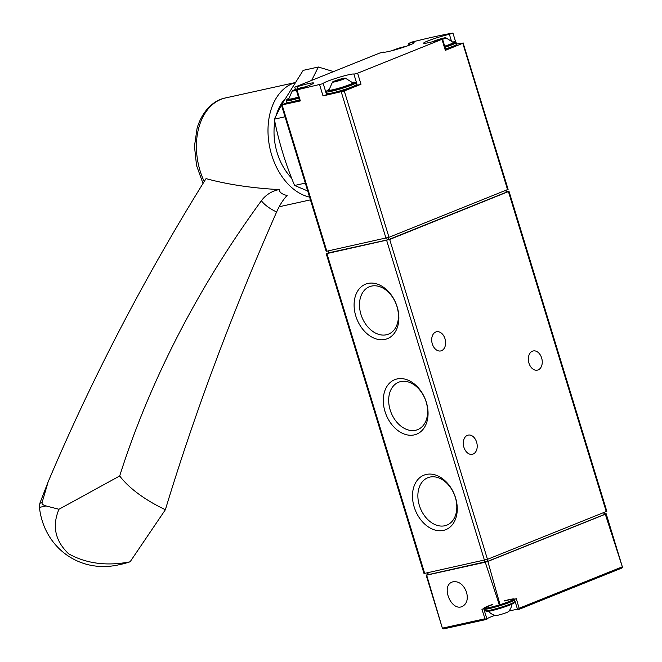 <?xml version="1.0" encoding="UTF-8"?>
<svg xmlns="http://www.w3.org/2000/svg" width="662" height="662" viewBox="0 0 662 662"><rect width="100%" height="100%" fill="white"/><g stroke="black" fill="none" stroke-linecap="round" stroke-linejoin="round"><path stroke-width="0.99" d="M533.622 271.859L546.349 313.482M328.625 252.603L326.904 253.579L389.678 239.47L508.772 191.434A133.898 11.055 -17 0 0 506.471 191.765M326.209 253.654L424.003 573.515L487.472 559.332L606.822 511.304L509.037 191.442M569.51 389.256L582.237 430.888M517.634 609.727L514.473 599.391L517.634 609.727L518.305 609.636L519.116 608.27L516.31 598.655L499.487 605.349L485.263 562.22L487.853 561.426L500.182 605.134M517.61 609.652A16.07 1.324 -17 0 0 508.879 611.125M494.953 615.379A16.07 1.324 -17 0 0 486.901 618.987M427.611 574.525L426.163 575.179L426.659 575.154L442.514 628.677L443.813 628.85L486.396 619.45L486.959 619.16L483.79 608.808L486.959 619.16M443.813 628.85L486.181 619.491M442.514 628.677L442.357 628.13L442.514 628.677M606.169 513.737L622.561 567.508L605.3 514.242L605.912 513.695A133.426 11.014 -17 0 0 604.762 513.861M605.3 514.242L487.853 561.426M453.296 581.691L452.22 582.022C440.693 585.961 451.186 611.63 462.225 606.5C466.851 604.001 468.291 599.234 466.544 592.209C463.599 584.712 459.18 581.203 453.296 581.691M486.396 619.45L484.973 618.763L481.919 609.222L499.487 605.349M485.263 562.22L426.659 575.154M622.561 567.508L518.305 609.636M427.122 572.911L427.669 574.715L428.364 574.649L487.993 561.227L604.298 514.506L604.861 514.2L604.315 512.396M514.374 599.052A16.07 1.324 -17 0 0 504.485 600.79M492.818 604.356A16.07 1.324 -17 0 0 483.649 608.444M504.535 600.947A14.283 1.175 163 0 1 510.832 600.782A14.283 1.175 163 0 1 490.923 607.195A14.283 1.175 163 0 1 488.945 605.97A14.283 1.175 163 0 1 492.867 604.514M426.369 402.355A29.36 21.052 -111.9 0 0 387.924 384.97A29.36 21.052 -111.9 0 0 402.744 433.436A29.36 21.052 -111.9 0 0 426.369 402.355M455.564 497.849A29.36 21.052 -111.9 0 0 417.118 480.463A29.36 21.052 -111.9 0 0 431.938 528.93A29.36 21.052 -111.9 0 0 455.564 497.849M397.175 306.862A29.36 21.052 -111.9 0 0 358.73 289.476A29.36 21.052 -111.9 0 0 373.55 337.943A29.36 21.052 -111.9 0 0 397.175 306.862M541.648 357.993A9.822 6.794 77.6 0 0 533.183 350.959A9.822 6.794 77.6 0 0 528.657 362.006A9.822 6.794 77.6 0 0 537.412 370.132A9.822 6.794 77.6 0 0 541.648 357.993M476.607 442.15A9.822 6.794 77.6 0 0 468.133 435.116A9.822 6.794 77.6 0 0 463.615 446.163A9.822 6.794 77.6 0 0 472.37 454.289A9.822 6.794 77.6 0 0 476.607 442.15M445.005 338.787A9.822 6.794 77.6 0 0 436.539 331.753A9.822 6.794 77.6 0 0 432.013 342.808A9.822 6.794 77.6 0 0 440.768 350.926A9.822 6.794 77.6 0 0 445.005 338.787M511.916 604.174A13.389 13.389 0 0 1 508.408 611.655A6.736 0.554 163 0 1 502.168 614.063A6.736 0.554 163 0 1 495.648 615.561A13.389 13.389 0 0 1 488.548 611.316M396.952 306.465A25.537 18.313 -111.9 0 0 369.437 286.737A25.537 18.313 -111.9 0 0 361.965 317.263A25.537 18.313 -111.9 0 0 388.478 334.136A25.537 18.313 -111.9 0 0 396.952 306.465M455.34 497.452A25.537 18.313 -111.9 0 0 427.826 477.724A25.537 18.313 -111.9 0 0 420.353 508.242A25.537 18.313 -111.9 0 0 446.867 525.123A25.537 18.313 -111.9 0 0 455.34 497.452M426.146 401.958A25.537 18.313 -111.9 0 0 398.632 382.231A25.537 18.313 -111.9 0 0 391.159 412.757A25.537 18.313 -111.9 0 0 417.672 429.63A25.537 18.313 -111.9 0 0 426.146 401.958M323.222 83.644L326.598 94.691L323.023 95.924L344.265 90.975L360.997 84.256L357.612 73.192L441.951 39.315L440.213 39.521A16.07 1.324 -17 0 1 423.647 43.196A16.07 1.324 -17 0 1 432.634 39.174A16.07 1.324 -17 0 1 449.374 34.333L452.568 33.108A133.898 11.055 -17 0 0 411.698 42.128L409.182 43.204A16.07 1.324 -17 0 1 414.122 42.682A16.07 1.324 -17 0 1 399.145 48.649A16.07 1.324 -17 0 1 383.389 52.083L383.389 52.058A16.07 1.324 -17 0 0 383.389 52.083M287.035 102.684L281.433 105.018L326.167 251.345L388.999 237.294L508.118 189.365L463.119 43.03A133.898 11.055 -17 0 0 456.581 44.064M442.514 39.008L445.898 50.064L445.336 50.37L463.383 43.038M383.406 52.099L379.682 53.051L295.343 86.937L297.081 86.73A16.07 1.324 -17 0 1 313.647 83.048A16.07 1.324 -17 0 1 298.388 89.097L296.965 89.867L323.213 83.619A16.07 1.324 -17 0 1 323.172 83.561A16.07 1.324 -17 0 1 338.15 77.595A16.07 1.324 -17 0 1 353.905 74.169A16.07 1.324 -17 0 0 353.905 74.169L357.612 73.192M307.714 190.979L294.59 185.476C285.612 164.168 278.851 142.065 274.325 119.168L281.433 105.018L300.341 100.922L296.965 89.867M328.94 252.776L388.544 239.627L506.488 192.162M455.357 45.239A14.283 1.175 163 0 1 445.791 49.724L453.793 46.795L456.358 45.347L456.648 44.271A15.176 1.25 163 0 1 445.551 48.947M296.27 89.941L299.654 100.996L300.341 100.922M299.315 99.888A15.176 1.25 163 0 1 291.586 101.898A15.176 1.25 163 0 1 286.886 102.395C289.468 103.173 283.518 103.711 292.356 102.536L299.555 100.665A14.283 1.175 163 0 1 292.422 102.519M354.882 85.597A14.283 1.175 163 0 1 349.346 88.7A14.283 1.175 163 0 1 332.68 93.632M357.29 85.249L353.905 74.194L357.29 85.249L360.997 84.256M357.273 85.199A16.07 1.324 -17 0 0 356.206 85.075M327.367 93.888A16.07 1.324 -17 0 0 326.556 94.542M296.369 90.264A6.736 0.554 163 0 1 294.309 90.777A6.736 0.554 163 0 1 292.265 90.893A6.736 0.554 163 0 1 298.248 88.567A6.736 0.554 163 0 1 304.917 86.979M301.334 88.178L296.038 89.411L296.27 90.148L296.038 89.411L292.811 90.711L296.328 90.123M301.235 87.839L302.989 87.641M298.471 97.115A12.495 1.034 163 0 1 292.538 98.646A12.495 1.034 163 0 1 288.665 99.019L292.265 90.893M392.831 50.461A6.736 0.554 163 0 1 398.987 48.127A6.736 0.554 163 0 1 405.392 46.621M393.286 50.337L403.464 47.275M334.567 81.889A6.736 0.554 163 0 1 332.523 82.014A6.736 0.554 163 0 1 338.762 79.606A6.736 0.554 163 0 1 345.283 78.116A6.736 0.554 163 0 1 342.014 79.713A6.736 0.554 163 0 1 334.567 81.889M341.551 79.746L344.794 78.455L343.355 78.472L333.069 81.823L341.551 79.738M345.283 78.116L352.813 82.833A12.495 1.034 163 0 1 346.003 85.936A12.495 1.034 163 0 1 332.796 89.767A12.495 1.034 163 0 1 328.923 90.14L332.523 82.014M433.089 41.582A6.736 0.554 163 0 1 439.502 39.166A6.736 0.554 163 0 1 445.758 37.751A6.736 0.554 163 0 1 442.605 39.306M442.539 39.091L445.269 38.09L441.968 38.595L433.544 41.458M445.758 37.751L453.288 42.476A12.495 1.034 163 0 1 444.707 46.175M119.681 475.97A892.624 682.646 142.9 0 1 261.382 200.743A34.225 15.35 -163.7 0 0 276.617 211.997A892.624 268.077 115.4 0 0 165.376 509.723A102.651 46.042 -163.7 0 1 119.681 475.97L58.968 509.268L46.001 505.942C43.08 505.098 41.756 504.03 42.02 502.739L48.144 481.862L39.869 503.211L39.439 507.39C43.841 547.135 78.836 573.135 117.538 565.075L123.744 563.71M48.144 481.862A2008.409 1535.964 142.9 0 1 206.023 178.624C227.198 184.408 251.577 188.074 279.165 189.613C279.521 192.419 282.186 194.38 287.151 195.513A22.318 6.703 115.4 0 0 276.617 211.997M276.327 114.981A50.436 34.912 -102.4 0 1 276.335 114.956A50.436 34.912 -102.4 0 1 284.627 99.217M291.611 178.095A50.436 34.912 -102.4 0 1 274.829 121.634M309.584 197.111A58.91 40.779 -102.4 0 1 270.708 110.802A58.91 40.779 -102.4 0 1 294.706 82.783M261.382 200.743A22.318 17.063 142.9 0 1 279.165 189.613M165.376 509.723L130.1 561.815C106.706 566.316 86.201 563.627 68.567 553.763C55.128 540.837 51.926 526.009 58.968 509.268M130.1 561.815L123.91 563.676M333.499 71.604L318.348 67.011L311.661 80.375M281.441 104.985L303.163 70.362L318.348 67.011M274.325 119.168L285.032 116.81M294.59 185.476L305.306 183.109M508.474 191.748L606.268 511.61M621.726 568.095L518.52 609.553M622.222 566.854L519.116 608.27M484.973 618.763L442.373 628.164M428.364 574.649L427.784 572.762M604.298 514.506L603.727 512.628M487.993 561.227L487.414 559.357M484.973 562.154L484.402 560.275M326.904 253.579L424.698 573.449M386.658 240.397L484.452 560.259M389.678 239.47L487.472 559.332M513.547 599.764L513.786 600.161A15.176 1.25 163 0 1 499.636 605.796A15.176 1.25 163 0 1 484.758 609.04L485.279 610.736A15.176 1.25 163 0 0 500.158 607.501A15.176 1.25 163 0 0 514.3 601.866C513.389 603.653 516.112 601.758 511.445 604.381C503.542 607.857 486.049 612.383 486.57 611.514L485.279 610.736M513.017 602.834A14.283 1.175 163 0 1 500.398 608.279A14.283 1.175 163 0 1 486.884 610.819M341.253 91.902L385.987 238.221M344.265 90.975L388.999 237.294M462.821 43.344L507.555 189.671M445.336 50.37L441.951 39.315M282.12 104.944L326.854 251.27M323.023 95.924L319.647 84.86M387.949 237.675L388.544 239.627M386.74 238.03L387.336 239.992M328.402 250.931L328.997 252.867M505.785 190.383L506.372 192.294M451.236 40.399L449.374 34.333M409.737 45.016L409.182 43.204M297.693 88.741L297.081 86.73M298.512 97.256A14.283 1.175 163 0 1 291.379 99.11A14.283 1.175 163 0 1 288.731 98.406L286.414 99.979L286.886 102.395M298.794 98.183A15.176 1.25 163 0 1 291.065 100.194A15.176 1.25 163 0 1 286.373 100.69M352.416 82.361A14.283 1.175 163 0 1 349.644 84.802A14.283 1.175 163 0 1 331.637 90.231A14.283 1.175 163 0 1 328.989 89.519M352.407 82.353L354.807 82.204L355.651 82.932A15.176 1.25 163 0 1 347.145 86.739A15.176 1.25 163 0 1 331.323 91.315A15.176 1.25 163 0 1 326.631 91.803L326.92 90.735L328.989 89.511M331.844 93.019A15.176 1.25 163 0 1 327.144 93.508C329.726 94.294 323.776 94.823 332.614 93.656C340.227 91.836 347.128 89.668 353.309 87.152L355.535 86.002L356.173 84.637A15.176 1.25 163 0 1 347.666 88.443A15.176 1.25 163 0 1 331.844 93.019M445.029 47.242A15.176 1.25 163 0 0 456.126 42.567L455.282 41.847L452.882 41.987A14.283 1.175 163 0 1 444.748 46.323M298.388 89.097L298.264 88.675M439.129 39.852L438.997 39.43M442.1 39.025L441.968 38.595M336.528 81.269L336.304 80.549L336.528 81.269M338.77 80.599L338.522 79.796M341.691 79.622L341.493 78.952M398.872 48.731L398.739 48.318M204.21 181.529A58.91 40.779 -102.4 0 1 199.113 126.599A58.91 40.779 -102.4 0 1 225.502 97.943C215.382 99.714 202.977 108.924 197.127 127.998L194.463 146.261L196.54 165.508L203.011 183.465M39.439 507.39L46.001 505.942M39.869 503.211L42.02 502.739M117.538 565.075L124.092 563.635M442.497 628.619L426.163 575.179M484.725 608.601L484.758 609.04M513.786 600.161L514.3 601.866M328.137 250.989L328.716 252.901M506.016 190.284L506.596 192.17M455.671 41.996L452.949 33.1M409.108 45.264L408.495 43.27M295.467 89.486L294.78 87.235M326.598 94.691L323.222 83.627M326.631 91.803L327.144 93.508M355.651 82.932L356.173 84.637M456.126 42.567L456.648 44.271M294.789 82.659L225.502 97.943M310.428 199.866L279.174 206.759"/></g></svg>
